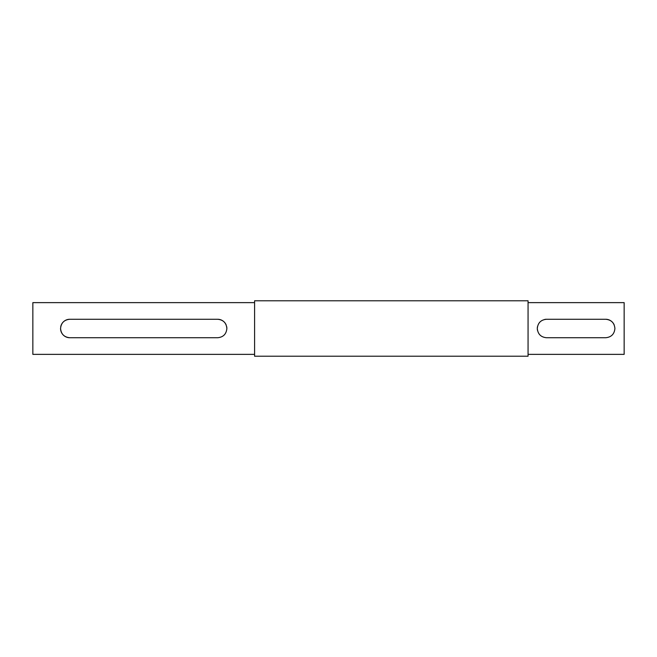 <?xml version="1.0" encoding="UTF-8"?>
<svg xmlns="http://www.w3.org/2000/svg" width="657" height="657" viewBox="0 0 657 657"><rect width="100%" height="100%" fill="white"/><g stroke="black" fill="none" stroke-linecap="round" stroke-linejoin="round"><path stroke-width="0.99" d="M69.806 337.739C64.189 337.197 61.109 334.117 60.567 328.5A9.239 9.239 0 0 0 69.806 337.739L217.631 337.739C223.249 337.197 226.328 334.117 226.87 328.5A9.239 9.239 0 0 0 226.69 326.693M537.483 326.677A9.239 9.239 0 0 0 537.303 328.5C537.845 322.883 540.925 319.803 546.542 319.261L605.672 319.261C611.289 319.803 614.369 322.883 614.911 328.5C614.369 334.117 611.289 337.197 605.672 337.739L546.542 337.739C540.925 337.197 537.845 334.117 537.303 328.5A9.239 9.239 0 0 0 537.483 330.307M528.064 302.631L624.15 302.631L624.15 354.369L528.064 354.369M528.064 328.5L528.064 356.217L254.588 356.217L254.588 300.783L528.064 300.783L528.064 328.5M254.588 302.631L32.85 302.631L32.85 354.369L254.588 354.369M60.567 328.5C61.109 322.883 64.189 319.803 69.806 319.261L217.631 319.261C223.249 319.803 226.328 322.883 226.87 328.5M614.205 324.952A9.239 9.239 0 0 0 605.672 319.261M546.542 319.261A9.239 9.239 0 0 0 544.71 319.442M88.284 319.261L69.806 319.261A9.239 9.239 0 0 0 60.748 326.677M226.164 324.952A9.239 9.239 0 0 0 217.631 319.261"/></g></svg>
